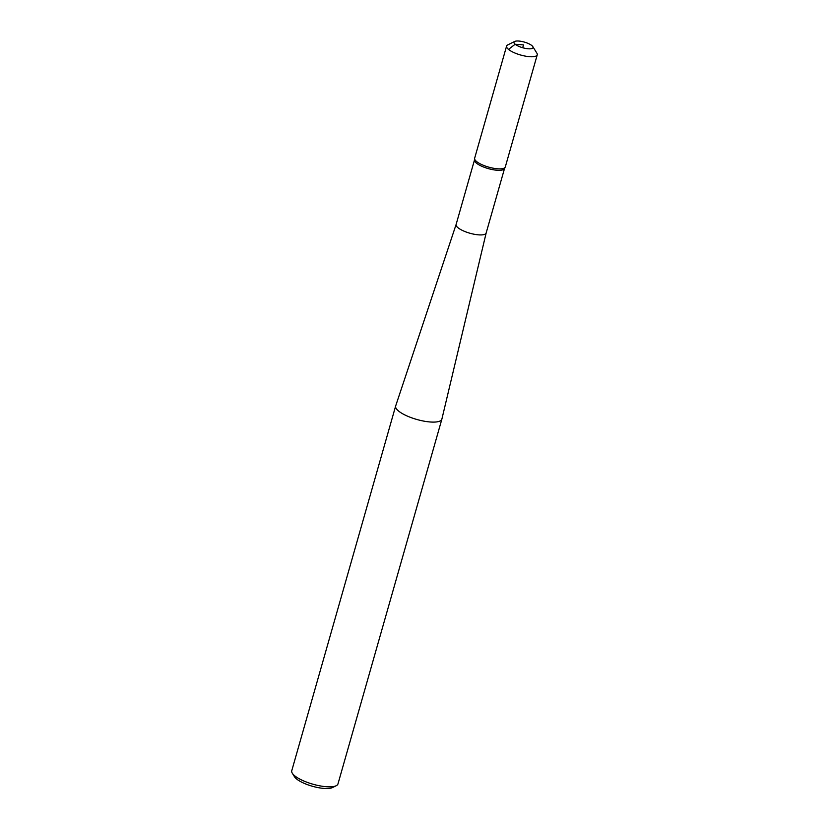 <?xml version="1.0" encoding="UTF-8"?>
<svg xmlns="http://www.w3.org/2000/svg" width="829" height="829" viewBox="0 0 829 829"><rect width="100%" height="100%" fill="white"/><g stroke="black" fill="none" stroke-linecap="round" stroke-linejoin="round"><path stroke-width="1.24" d="M456.137 224.41A15.616 4.642 15.9 0 0 456.116 224.472A15.616 4.642 15.9 0 0 469.856 233.218A15.616 4.642 15.9 0 0 486.146 233.022A15.616 4.642 15.9 0 0 486.157 232.97M474.489 159.976L456.116 224.472L395.682 405.92A24.031 7.14 15.9 0 0 395.651 406.013A24.031 7.14 15.9 0 0 416.8 419.464A24.031 7.14 15.9 0 0 441.867 419.173A24.031 7.14 15.9 0 0 441.888 419.08L486.157 233.001L504.519 168.525M395.651 406.013L291.756 770.752A24.031 7.14 15.9 0 0 292.295 773.219A24.031 7.14 15.9 0 0 312.906 784.203A24.031 7.14 15.9 0 0 336.211 785.726A24.031 7.14 15.9 0 0 337.973 783.913L441.867 419.173M292.295 773.219L294.461 776.711A20.818 6.197 15.9 0 0 312.326 786.234A20.818 6.197 15.9 0 0 332.522 787.55L336.211 785.726M474.52 159.852A15.616 4.642 15.9 0 0 474.478 160.101A15.616 4.642 15.9 0 0 488.26 168.598A15.616 4.642 15.9 0 0 504.457 168.65L505.079 167.406M532.798 46.6L536.891 53.191A15.938 4.736 -164.1 0 1 537.244 54.818L505.307 166.93A15.938 4.736 -164.1 0 1 488.685 167.126A15.938 4.736 -164.1 0 1 474.654 158.204L506.592 46.092A15.938 4.736 -164.1 0 1 507.752 44.89L514.705 41.45A9.896 2.943 -164.1 0 1 522.975 41.73A9.896 2.943 -164.1 0 1 531.835 45.564A9.896 2.943 -164.1 0 1 531.98 45.688A9.896 2.943 -164.1 0 1 532.798 46.6A9.896 2.943 -164.1 0 1 522.695 47.74A9.896 2.943 -164.1 0 1 514.705 41.45M537.244 54.818A15.938 4.736 -164.1 0 1 520.622 55.015A15.938 4.736 -164.1 0 1 506.592 46.092M508.498 49.398L515.161 44.248L523.503 44.911L522.695 47.74M474.478 160.101L474.602 158.722"/></g></svg>
